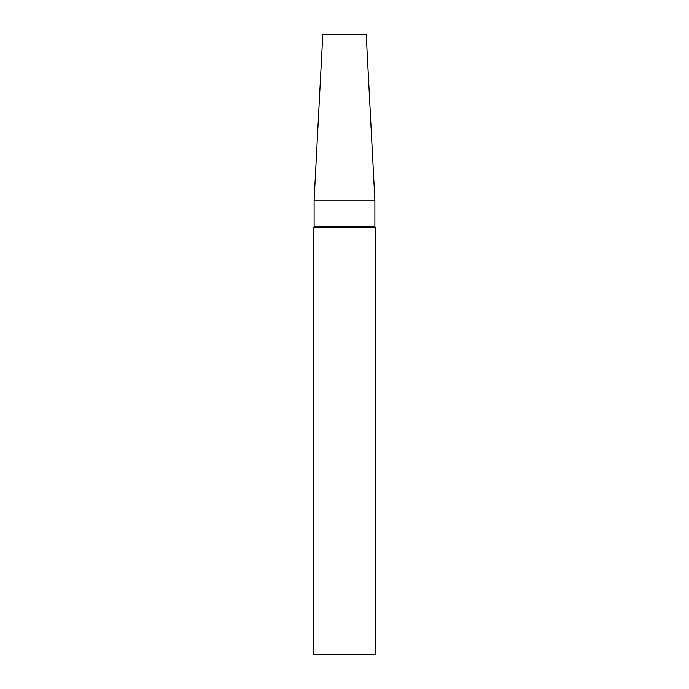 <?xml version="1.0" encoding="UTF-8"?>
<svg xmlns="http://www.w3.org/2000/svg" width="689" height="689" viewBox="0 0 689 689"><rect width="100%" height="100%" fill="white"/><g stroke="black" fill="none" stroke-linecap="round" stroke-linejoin="round"><path stroke-width="1.03" d="M344.5 654.55L375.505 654.55L375.505 227.758L313.495 227.758L313.495 654.55L344.5 654.55M314.115 200.103L374.885 200.103L366.203 34.45L322.796 34.45L314.115 200.103L314.115 226.681L374.885 226.681L375.505 227.758M314.115 226.681L313.495 227.758M374.885 200.103L374.885 226.681"/></g></svg>
